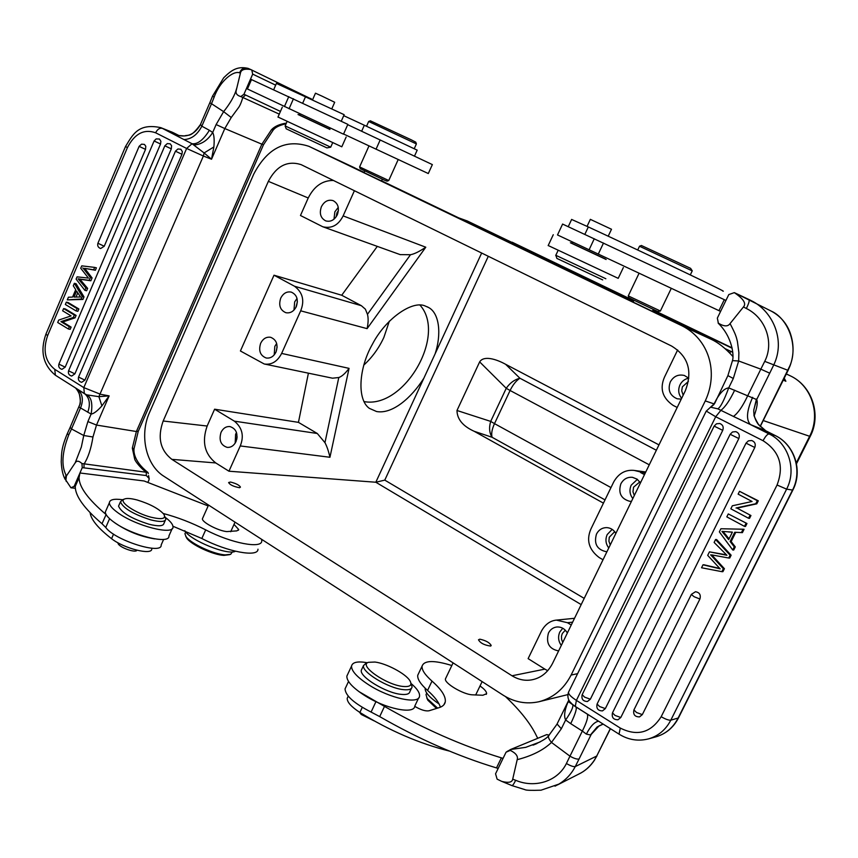 <?xml version="1.0" encoding="UTF-8"?>
<svg xmlns="http://www.w3.org/2000/svg" width="858" height="858" viewBox="0 0 858 858"><rect width="100%" height="100%" fill="white"/><g stroke="black" fill="none" stroke-linecap="round" stroke-linejoin="round"><path stroke-width="1.29" d="M363.749 365.143C372.211 357.378 378.914 348.134 383.869 337.409L389.36 321.106M419.959 305.083C447.2 335.146 404 409.352 363.931 401.565M369.326 408.344L376.565 411.529C392.138 414.393 411.132 398.262 423.841 378.249L435.135 353.796C441.602 334.245 439.446 313.374 428.743 307.582L425.01 305.909C412.108 300.225 385.446 318.929 372.404 344.251C358.698 368.2 356.842 399.549 369.326 408.344L369.219 408.269M547.726 670.699L544.862 669.122L512.011 675.782L171.857 459.352L215.755 462.945L228.957 471.214L375.825 482.239L384.781 480.126L584.212 598.391M505.619 364.296C496.031 358.998 483.74 355.351 479.654 361.883L506.241 388.309C509.866 383 514.425 379.633 519.905 378.228L505.619 364.296L658.976 444.884M656.359 450.246L519.905 378.228C516.162 380.684 512.88 384.77 510.092 390.487L506.241 388.309L490.69 421.396L494.498 423.627C491.924 429.332 491.119 433.891 492.106 437.28C489.339 432.968 488.867 427.67 490.69 421.396L456.982 410.489L479.654 361.883M301.287 164.715L671.514 345.999C688.277 356.231 692.867 371.192 685.274 390.873L552.509 663.481C547.769 672.479 541.055 677.884 532.378 679.718C525.461 681.134 518.672 679.826 512.011 675.782M633.901 300.45L633.118 302.091L651.672 310.993L652.402 311.315L653.238 309.545M364.06 172.64L381.542 180.974L382.336 179.215M381.617 180.802L614.124 292.61M309.32 146.525L682.056 325.836C708.59 339.114 718.961 371.814 705.265 400.911L571.106 675.074C563.781 689.167 553.024 698.069 538.835 701.758C526.34 704.397 514.5 702.252 503.335 695.291L163.835 476.222C145.86 465.079 139.275 435.081 149.517 412.516L253.786 174.024C267.449 148.037 285.821 138.803 308.891 146.321L364.167 172.415M587.204 279.622L633.247 301.812M652.509 311.068L711.325 339.36L682.056 325.836M588.47 280.266L613.491 291.881M628.925 297.823L657.764 311.508L660.349 311.036M660.413 311.014L628.26 295.892M562.612 224.045L557.507 234.953L718.961 310.65L720.591 311.411L725.943 300.439L562.601 224.077M722.618 290.98C731.574 294.412 655.855 258.237 588.331 226.952L571.632 219.455M692.256 270.892L639.489 246.235M692.234 270.817L690.593 268.339L641.419 245.517M608.215 236.197L611.497 229.258L590.347 219.358M725.943 300.439L728.796 294.573L734.309 292.632C743.521 298.841 746.567 303.625 743.436 306.971L746.353 308.483C748.744 303.614 749.624 300.632 749.002 299.549L734.427 292.685M756.67 399.581L728.699 387.88L733.311 378.485L738.663 360.982L738.877 352.606L737.397 341.441C736.185 336.819 736.239 335.36 730.061 323.595L743.436 306.971M730.061 323.595C727.895 326.759 723.991 326.619 718.35 323.166L717.331 318.136L720.591 311.411M734.309 292.632L771.278 311.132C788.019 318.479 798.541 345.699 789.95 365.669L790.089 365.733C794.122 354.665 794.036 343.425 789.853 332.003C786.185 322.694 779.847 315.647 770.806 310.886M760.231 426.576L788.094 370.377L764.725 361.368C774.248 342.889 765.958 318.018 746.353 308.483M764.725 361.368L760.832 369.154L769.723 373.187L773.702 365.015C786.025 339.693 772.232 310.553 751.007 300.547M751.007 300.536L749.238 299.656M596.986 755.834L594.401 760.124C590.079 766.591 584.802 771.267 578.571 774.152M594.401 760.124L596.718 756.037L575.246 766.591L579.064 758.998C577.091 759.427 574.056 758.483 569.959 756.177L566.409 763.502C570.42 765.84 573.369 766.88 575.246 766.591C571.374 774.055 565.872 779.911 558.751 784.169L555.008 786.164M566.398 763.513C557.764 781.359 534.845 788.534 515.647 780.287L512.709 779.161C512.183 782.367 508.547 783.118 501.78 781.402L497.114 779.15L495.559 773.787L498.166 768.436L496.492 767.921L501.383 757.861C462.494 745.924 423.53 728.764 384.491 706.413L358.783 691.505M549.034 735.349L546.718 734.609L549.227 735.156M501.383 757.861L503.056 758.375L506.059 752.198L510.489 749.538L546.718 734.609M540.229 741.891L525.707 747.35L510.499 749.527L510.285 750.385L506.059 752.198M548.841 735.542L548.648 735.724C547.994 737.086 548.948 739.317 551.49 742.438C543.296 750.182 531.863 755.919 517.192 759.673C518.253 756.263 515.948 753.163 510.285 750.385M568.843 700.096L567.567 703.045C564.478 710.799 563.835 716.441 565.647 719.969L570.72 723.659C575.643 713.384 577.284 707.764 575.643 706.81L572.597 704.557M605.491 259.18L571.117 243.104L573.123 242.342M570.409 242.75L606.156 259.502M605.437 259.019L571.214 242.986M548.208 245.527L618.21 278.346L623.337 267.567M555.694 255.244L605.855 278.743M556.917 258.43L602.691 279.901M360.231 168.683L384.116 180.008L387.055 181.177L388.717 180.555M388.781 180.534L359.599 166.924M361.658 131.231L364.339 125.236L417.192 150.15L414.521 156.049M276.415 83.441L344.155 114.682L341.28 121.171M364.339 125.236L343.715 115.669M414.275 148.627L416.387 143.929L368.672 121.493M416.387 143.865L415.776 142.171L411.111 139.747L370.388 120.828M331.874 108.666L334.695 102.274L321.986 96.128L315.476 93.19L312.644 99.614M275.665 85.157L252.681 74.131L246.482 88.535L343.5 134.18L347.855 124.367L251.48 79.601M343.575 134.009L428.292 173.541L432.357 164.597L347.715 124.678M246.493 88.535L247.415 88.964M250.515 79.14L243.962 94.251L280.437 111.422M311.443 99.056L310.832 98.498M310.907 98.799L250.697 69.53C244.498 68.533 241.077 69.723 240.422 73.102L236.079 91.055C235.671 93.694 237.248 95.528 240.808 96.568L279.258 114.125M147.737 472.308C132.679 460.36 133.805 449.957 134.062 448.637L132.325 448.112L134.749 459.373C135.65 462.044 141.667 469.111 146.3 472.275L81.95 463.545L82.25 467.642L79.944 472.983L144.112 480.984L208.151 505.93M148.305 473.616L147.919 472.447L146.3 472.275L146.31 475.557L82.25 467.642M148.831 480.341L147.801 482.443M148.842 480.341L149.228 478.592L146.31 475.557M106.102 514.553L102.005 523.723C84.095 508.365 75.182 495.935 75.247 486.4L76.169 481.703L74.153 486.336L75.247 486.465M91.12 414.071C93.726 413.771 97.329 411.046 101.909 405.888L109.138 395.881L98.885 396.664L86.69 394.841C91.366 397.179 92.836 403.592 91.12 414.071L87.881 421.578L83.752 435.51L92.964 436.99C91.109 448.659 88.127 457.689 84.02 464.081L84.009 467.524M70.206 427.456L71.504 428.957L83.752 435.51L81.349 446.986L75.172 462.891C76.609 460.467 78.872 460.682 81.95 463.545M75.118 462.966L66.42 475.943L65.927 474.914C61.186 465.433 62.108 452.134 68.683 435.038L71.514 428.968M71.504 428.957L80.641 407.722C83.548 400.236 82.7 394.219 78.099 389.65L76.255 388.577L77.906 391.044C79.429 390.958 81.285 404.236 79.751 404.665L78.936 407.014L91.098 414.06M87.752 412.28C90.519 404.44 89.661 398.391 85.178 394.133L76.93 388.867M73.777 386.851L76.93 388.856M86.679 394.841L84.352 393.532L83.805 387.612L100.504 394.272L109.138 395.881L96.504 425.064L92.964 436.99M74.153 486.336L70.935 487.784L65.884 480.18L66.42 475.943M172.941 526.244L201.834 538.492C227.488 551.984 258.355 557.571 257.979 549.206M102.005 523.723L105.759 527.488C114.875 540.422 162.473 555.244 161.154 544.98L163.631 539.392M90.101 512.676C91.023 519.648 98.177 528.313 111.561 538.685C123.917 548.594 152.531 555.673 151.769 548.82L152.016 548.241M184.813 530.684C189.875 540.326 228.121 555.802 235.424 551.244M185.478 532.518L184.931 533.74L186.025 536.582C190.497 543.511 213.771 554.365 225.257 554.869L230.663 554.311L232.389 551.887M185.682 536.068L186.658 538.041C190.916 544.626 212.999 554.922 223.917 555.405L229.697 554.643M117.814 542.782L118.307 544.015C120.957 548.123 136.047 553.153 136.862 550.235M202.756 518.018L202.434 518.725C201.63 522.093 218.254 530.888 226.802 531.595L236.862 530.877L238.728 529.568L234.019 524.388M163.256 513.502C177.488 517.256 191.634 522.715 205.695 529.869C231.381 543.35 262.205 549.099 261.765 540.872L261.583 539.296M113.921 522.157C126.201 530.866 139.79 536.443 154.687 538.888M106.027 514.489C88.052 499.259 79.065 486.958 79.065 477.606L79.944 472.983L76.169 481.703M106.188 510.049L105.33 512.011C105.384 514.532 107.99 517.728 113.149 521.589C130.834 535.253 170.152 545.12 168.929 535.928L172.179 528.625M165.465 517.524C170.442 521.267 172.941 524.377 172.973 526.833C174.271 535.864 134.985 525.836 117.235 512.258C112.055 508.419 109.438 505.265 109.363 502.777C109.706 499.581 114.06 498.573 122.426 499.731M119.144 504.772L118.543 506.134C121.321 512.612 131.467 518.64 148.97 524.227C158.398 526.533 163.406 526.233 163.975 523.316L165.304 520.334M164.747 516.377L165.862 519.058C165.304 521.943 160.307 522.222 150.89 519.905C133.376 514.285 123.23 508.258 120.431 501.833L122.855 499.624M137.226 500.01C149.732 503.85 158.569 508.547 163.749 514.103C166.441 518.768 162.205 519.809 151.04 517.224C135.521 513.309 118.275 501.555 124.281 499.109C126.598 498.037 130.92 498.337 137.226 500.01M70.935 487.784L75.343 488.288M101.909 405.888L98.895 396.718M74.335 283.301L76.094 283.719L84.009 296.9L82.926 299.431L67.289 299.882L68.425 297.211L72.565 297.082L75.718 289.672L73.284 285.789L74.335 283.301L82.261 296.503L81.178 299.045L67.289 299.882M97.951 243.146L97.909 243.254C97.233 245.774 98.134 247.533 100.633 248.541L104.236 246.257L145.528 149.378L145.785 146.257L144.434 144.412L141.57 144.165L139.146 146.31M78.625 376.898L78.55 377.07C77.896 379.772 78.936 381.531 81.671 382.336L84.888 380.126L181.96 154.279L182.314 151.555L180.845 149.249L177.938 148.981L175.472 151.158M68.64 370.656L68.576 370.817C67.921 373.509 68.951 375.257 71.675 376.061L74.882 373.863L171.31 148.852L171.579 145.721L170.216 143.854L167.321 143.586L164.865 145.753M58.966 363.964L58.902 364.124C58.247 366.795 59.277 368.532 61.98 369.337L65.176 367.149L160.543 144.015L160.896 141.313L159.459 139.039L156.167 138.91L154.129 140.927M90.347 277.499L92.096 277.928L86.197 270.281L84.449 269.841L90.347 277.499L89.135 280.351L78.121 278.839L80.094 281.102L81.853 281.521L87.634 288.385L86.626 290.755L84.878 290.347L76.115 279.118L77.081 276.844L88.46 278.089M81.853 281.521L79.933 279.311M79.311 279.172L90.884 280.77L92.096 277.928M86.197 270.281L84.545 268.329L95.238 270.227M96.396 267.835L95.367 270.259L93.629 269.82L94.659 267.396L96.396 267.835M68.104 302.531L78.861 308.966L77.863 311.315L76.105 310.939L77.102 308.59L66.334 302.145L68.104 302.531M65.369 308.966L76.115 315.422L75.086 317.825L62.709 321.997L71.128 327.113L70.174 329.354L68.404 329L57.69 322.479L58.709 320.088L71.085 315.905L62.645 310.821L63.599 308.59L65.369 308.966M80.598 297.04L76.587 291.034L74.035 297.05L80.598 296.986M75.976 297.007L77.735 292.889M81.178 299.045L82.926 299.431M84.009 296.9L82.261 296.503M87.634 288.395L85.886 287.977L84.878 290.347M80.094 281.102L85.886 287.977M89.135 280.351L90.884 280.77M93.629 269.809L84.524 268.329M82.776 267.878L84.438 269.841M88.449 278.11L80.727 268.254L81.757 265.851L94.659 267.396M78.861 308.966L77.102 308.59M66.334 302.145L65.337 304.493L76.105 310.939M71.128 327.113L69.359 326.759L68.404 329M69.359 326.759L60.939 321.643L62.709 321.997M76.115 315.422L74.356 315.047L73.327 317.46L60.939 321.643M74.356 315.047L63.599 308.59M73.327 317.46L75.086 317.825M68.683 435.038L67.332 433.601L70.152 427.381M65.927 474.914L65.251 479.515C62.934 475.504 61.594 469.594 61.229 461.797C61.594 453.335 61.111 448.562 67.332 433.569L67.471 433.301M273.488 129.773L271.45 129.783C274.539 126.373 279.515 124.142 286.379 123.112M132.325 448.112L136.379 431.52L138.342 431.156L263.438 144.852L224.807 128.55L211.529 159.234L203.378 156.027L204.107 152.949L211.529 159.234L213.867 146.965L204.107 152.949L192.063 143.736C197.608 144.423 203.378 139.94 209.384 130.287L201.834 126.19C197.404 134.738 191.452 139.2 183.966 139.575L162.377 128.368C159.706 127.745 157.454 129.215 155.63 132.786C144.026 128.711 134.62 133.655 127.413 147.619L47.619 335.628L45.935 334.116L125.568 146.396M213.867 146.965C214.5 139.94 214.114 135.103 212.698 132.475L209.384 130.287M245.291 95.281L242.793 97.49C241.302 102.713 239.682 106.338 237.956 108.387L231.252 117.514L223.627 111.647C229.408 104.419 233.408 97.758 235.65 91.677L236.261 90.144M231.252 117.514L224.807 128.55L216.119 124.549L212.698 132.475C207.829 140.208 201.684 144.369 194.262 144.97M183.966 139.575L192.053 143.736L186.626 148.455L155.63 132.786M209.878 102.863L211.508 103.711L201.834 126.19L200.472 124.485L209.792 102.821M211.529 103.711L214.157 97.115M240.422 73.102L239.564 72.833C233.419 70.399 219.948 81.017 214.146 97.104L212.612 96.214M240.808 96.568L243.962 94.251M251.008 69.637L249.914 69.176M251.78 69.959L252.681 74.131M329.257 127.606L329.933 129.451L298.026 114.511L329.933 129.408M329.89 129.301L298.809 114.758M277.992 117.031L341.806 146.793L346.149 137.033M285.135 125.922L330.738 147.168M286.207 128.807L326.919 147.898L330.652 147.201M287.044 121.579L285.113 125.997L286.25 128.904M732.829 356.402C725.482 348.294 718.318 342.61 711.325 339.36M786.303 373.981L790.057 375.718C811.571 385.457 821.138 414.468 809.63 436.282L763.212 420.549M784.233 378.164L785.864 381.263L783.268 380.105M732.153 348.251L652.927 310.188M633.676 300.933L467.202 220.935M458.73 217.878L467.267 220.967M785.864 381.263L783.311 380.03M354.762 167.889L309.202 146.471M729.826 353.174L730.737 351.34L726.136 349.603M732.721 352.338L730.737 351.34M732.711 352.23L725.053 348.638M725.246 348.798L726.286 349.303M301.029 164.607C287.376 160.36 276.49 165.937 268.35 181.349L308.226 197.983C314.21 186.154 322.619 180.319 333.462 180.47M688.792 378.217L684.373 375.482C678.292 374.067 673.605 376.222 670.302 381.928C667.545 389.961 669.841 395.581 677.177 398.788L681.252 399.131M677.198 407.464L673.165 405.416C662.419 397.973 659.534 388.513 664.532 377.037L677.638 349.978M681.66 398.294C678.421 394.294 677.863 389.822 679.976 384.877C681.895 381.177 684.823 378.946 688.749 378.174M688.373 381.445L682.367 386.84L681.713 390.83L683.172 395.184M571.246 625.01L567.438 622.704L572.64 622.157M544.862 669.122L528.12 658.633L541.591 630.834C545.291 624.313 550.225 620.731 556.392 620.109L567.438 622.704M567.363 632.99C564.875 628.807 561.4 626.801 556.949 626.973C553.163 627.423 550.332 629.45 548.455 633.054C545.774 643.092 549.163 649.045 558.633 650.922M561.314 645.42C558.29 641.205 557.797 636.733 559.813 632.003L562.751 628.249M565.293 630.19L562.312 633.526L561.518 636.025L561.572 639.349L562.751 642.449M603.024 559.759L599.152 557.528C588.835 549.624 586.1 540.09 590.958 528.925L613.717 481.928C618.586 473.401 625.385 469.562 634.137 470.399L645.216 473.123M640.476 482.85L637.044 479.118L632.443 477.316C627.327 476.909 623.466 479.086 620.86 483.837C618.082 492.985 621.02 498.798 629.665 501.286L631.488 501.308M615.872 533.386C613.76 529.879 610.789 527.96 606.938 527.627C602.295 527.584 598.809 529.718 596.492 534.051C593.747 543.715 596.964 549.592 606.156 551.673L606.971 551.662M644.476 474.635L640.518 472.501M632.839 498.552C629.686 494.465 629.15 489.993 631.22 485.135L637.387 479.354M639.854 481.885L633.558 487.162L632.968 491.784L634.319 495.495M608.772 547.972C605.662 543.843 605.137 539.371 607.196 534.555L612.172 529.375M614.703 531.681L609.266 537.237L608.912 541.216L610.242 544.948M603.442 503.153L474.195 431.306C462.87 426.158 457.132 419.23 456.982 410.489M479.826 639.178L478.496 639.778C480.287 643.082 484.352 645.184 490.69 646.074L491.194 645.484C489.596 642.599 485.8 640.497 479.826 639.178M230.523 482.046L228.625 482.528C229.847 484.813 233.494 486.55 239.564 487.741L240.444 487.108C239.285 485.102 235.982 483.419 230.523 482.046M215.755 462.945C204.558 454 201.694 441.698 207.153 426.029L214.607 409.202L298.445 422.361L317.299 433.494L234.373 421.16C242.288 427.681 244.251 435.95 240.261 445.946L228.957 471.214M171.857 459.352C160.189 450.182 157.293 437.398 163.17 421.01L268.35 181.349M221.021 432.378C218.726 440.283 220.806 445.291 227.252 447.393C231.059 447.586 233.977 445.645 236.014 441.57C238.309 433.73 236.282 428.732 229.923 426.555C226.051 426.297 223.091 428.239 221.021 432.378M234.373 421.16L214.607 409.202M235.167 443.157L235.618 434.234L236.518 432.582M237.108 436.711L236.776 439.296M329.944 457.271L349.056 368.372C345.281 373.434 341.859 376.48 338.792 377.531L324.957 442.664C326.898 446.267 328.56 451.136 329.944 457.271L240.261 445.946M324.957 442.664L317.299 433.494M332.572 378.185L338.792 377.531M400.16 254.612L410.499 254.729L367.46 314.318L365.369 309.17L361.368 305.695L294.498 286.229C302.713 292.396 304.783 300.59 300.686 310.821L281.639 353.421C277.413 361.529 271.632 365.068 264.285 364.017L240.412 350.986L274.002 275.204L341.72 295.249L377.295 246.385M280.727 298.155C278.442 305.341 280.169 310.188 285.886 312.709C290.326 313.46 293.79 311.443 296.278 306.649C298.563 299.528 296.889 294.691 291.27 292.106C286.765 291.27 283.247 293.286 280.727 298.155M260.66 343.275C258.365 350.707 260.21 355.609 266.195 358C270.42 358.547 273.691 356.542 276.019 352.005C278.314 344.648 276.512 339.736 270.635 337.291C266.345 336.668 263.009 338.663 260.66 343.275M294.498 286.229L274.002 275.204M293.972 310.081L294.669 301.909L297.018 298.445M297.394 301.748L295.913 307.4M274.217 354.869L274.817 346.385L276.662 343.479M277.134 346.9L276.051 351.941M298.445 422.361L308.408 373.176M354.397 190.723L343.136 215.894C338.406 225.236 331.628 228.861 322.79 226.769L300.472 215.497L308.226 197.983M321.385 206.746C319.133 213.438 320.602 218.157 325.772 220.903C330.62 222.125 334.47 220.077 337.323 214.757C339.564 208.14 338.159 203.432 333.097 200.633C328.174 199.313 324.27 201.351 321.385 206.746M333.976 219.198L334.867 211.829L338.256 207.379M338.406 210.596L336.947 212.87L336.132 216.859M343.136 215.894L425.783 247.211C419.465 251.501 414.371 254.011 410.499 254.729M367.46 314.318C368.457 318.05 368.339 322.833 367.095 328.646L425.783 247.211M341.72 295.249L361.368 305.695M449.453 751.093C419.508 743.618 389.661 730.737 359.888 712.451C351.287 706.842 347.061 702.123 347.211 698.305L347.93 696.76M439.092 703.989C429.504 697.49 424.86 692.256 425.16 688.277L425.16 688.277M426.587 693.361L426.008 694.583L427.22 698.616L437.601 708.118M426.758 697.844L427.852 700.225L436.54 708.451M359.405 712.14L361.272 714.467L374.206 720.913M445.795 678.152L445.463 678.85C443.94 683 463.02 694.422 472.19 694.808L482.882 695.248L486.572 693.704C486.743 691.784 484.555 689.199 480.019 685.971M505.544 696.642C520.345 710.639 530.684 723.766 536.561 736.035L537.762 738.298M451.823 665.518C434.137 660.081 424.227 660.263 422.104 666.076C421.6 669.787 424.903 674.806 432.003 681.113L427.563 690.443C434.631 696.717 438.91 702.305 440.39 707.196M414.736 706.338C420.677 709.845 425.396 711.325 428.893 710.81L439.071 707.668C442.696 706.52 444.766 704.59 445.281 701.865C445.956 696.428 441.527 689.51 432.003 681.113M347.833 674.045L346.846 676.136C346.696 681.166 352.456 687.515 364.124 695.152C384.995 708.751 414.468 714.843 414.8 706.037L418.661 697.929M411.057 683.494C417.052 688.599 419.884 692.792 419.541 696.085C419.283 704.729 389.854 698.487 368.919 684.952C357.218 677.337 351.426 671.063 351.533 666.108C352.424 662.183 357.636 661.046 367.192 662.708M361.99 668.79L361.315 670.237C359.373 676.78 385.961 692.996 401.04 694.347C406.435 694.916 409.384 694.015 409.877 691.645L411.454 688.309M410.971 683.365L412.087 686.979C411.604 689.339 408.665 690.218 403.281 689.628C388.213 688.234 361.593 672.039 363.502 665.561L366.366 662.977M374.989 662.044C386.304 663.395 405.459 673.551 409.813 680.544C412.526 685.134 410.221 687.097 402.895 686.443C385.993 684.845 358.118 665.122 368.468 662.312L374.989 662.044M418.758 673.133L417.76 675.235C417.224 679.01 420.495 684.083 427.563 690.443M345.935 687.011L345.034 688.931C345.527 695.741 354.215 703.453 371.096 712.065L379.697 716.602C418.661 739.006 457.593 756.112 496.492 767.921M503.056 758.375L498.166 768.436M512.709 779.161L517.192 759.673M602.284 724.356L597.157 726.973L590.443 734.963L597.147 726.962L603.163 724.098M557.067 724.002L561.325 728.774L551.49 742.438L569.959 756.177L582.346 731.07L586.368 734.116L590.443 734.963M579.064 758.998L591.226 734.373L599.324 725.621M766.28 431.059L775.439 435.66M756.477 398.959L753.796 410.124C753.538 414.864 754.954 419.498 758.032 424.024L764.446 430.03M765.733 430.813L766.291 431.113M758.032 424.024L765.894 430.877M561.325 728.774L565.647 719.969C571.063 712.097 573.444 707.035 572.779 704.761L569.047 702.08L568.993 700.375M569.884 701.737L572.608 704.547M567.567 703.045L568.833 701.115M710.553 407.185L717.781 408.826C720.409 407.518 724.034 400.536 728.699 387.88C724.828 388.32 720.849 391.956 716.762 398.798L713.448 405.03M716.762 398.798L714.778 403.196L712.29 406.049M717.781 408.816L733.451 416.441C737.891 413.256 742.588 406.456 747.554 396.074L760.832 369.154L738.663 360.982L732.485 360.628M734.684 390.175C729.772 400.407 725.182 407.11 720.945 410.274L715.69 416.741L576.394 700.385L575.278 706.456L591.945 716.998M752.638 397.329C746.653 410.767 745.913 419.841 750.439 424.56L733.451 416.452M733.311 378.485L727.895 375.622L732.496 360.564C734.051 356.145 732.743 337.323 718.189 323.176L718.135 322.447M717.685 319.605L718.35 323.166M769.723 373.187L756.681 399.581C757.925 402.059 757.131 407.378 754.289 415.551M756.681 399.581L753.807 409.759M570.72 723.659L582.346 731.07C586.808 722.2 588.459 716.548 587.28 714.124L591.634 716.805M735.285 546.9L733.74 550.01L732.721 549.978L719.358 531.896L720.924 528.742L743.082 529.225L741.409 532.571L734.759 532.26L730.137 541.516L731.155 541.559L735.285 546.9L734.276 546.868L732.721 549.978M743.082 529.225L744.079 529.289L742.406 532.636L735.767 532.314L731.155 541.559M633.998 709.77L633.923 709.92C632.968 714.532 634.834 716.859 639.5 716.902L642.32 714.617L699.913 599.013C701.029 594.851 699.549 592.428 695.473 591.73L691.366 594.369M582.25 694.508L582.174 694.669C581.231 699.066 582.99 701.351 587.44 701.512L590.347 699.206L722.736 430.351C723.852 427.059 722.876 424.774 719.808 423.498L716.494 423.798L714.156 426.072M738.835 438.545C739.961 435.221 738.963 432.925 735.832 431.649L732.518 431.96L730.158 434.277L738.835 438.545L605.34 708.601L602.488 710.896C597.951 710.789 596.16 708.494 597.093 704.01L599.581 706.531L605.34 708.601M612.558 712.687L612.483 712.848C611.54 717.417 613.373 719.723 617.985 719.776L620.795 717.492L754.793 447.479C755.93 444.112 754.901 441.784 751.705 440.519L748.39 440.851L746.052 443.114M724.409 568.693L723.38 568.693L721.9 571.675L722.929 571.664L724.409 568.693L711.915 555.083M714.124 542.438L715.572 539.51L716.623 539.564L731.134 555.212L729.729 558.032L728.71 558.022L711.69 554.879M726.447 554.836L709.448 551.855L726.93 555.287L714.124 542.449M719.744 568.468L704.075 564.811M746.964 523.509L745.495 526.447L744.497 526.372L726.823 516.87L728.281 513.931L746.964 523.509L728.281 513.931M750.943 515.529L749.538 518.35L748.551 518.264L730.834 508.805L732.335 505.791L752.069 501.49L738.127 494.133L739.532 491.312L758.29 500.804L756.777 503.839L737.022 508.108L750.943 515.529L737.022 508.108M735.767 532.314L734.759 532.26M721.953 531.392L728.667 539.639L732.4 532.132L721.953 531.381M730.137 541.516L734.276 546.868M728.367 531.939L732.389 532.153M729.053 538.845L723.037 531.499M741.409 532.571L742.406 532.636M731.134 555.212L730.115 555.201L728.71 558.022M715.572 539.51L730.115 555.201M720.152 568.875L707.7 555.362L709.448 551.855M721.9 571.675L701.544 567.76L703.013 564.789L704.075 564.789M703.013 564.811L720.162 568.843M710.639 554.836L723.38 568.693M745.977 523.423L744.497 526.372M758.29 500.804L757.324 500.686L755.801 503.721L756.777 503.839M755.801 503.721L736.014 508M757.324 500.686L739.532 491.312M749.956 515.433L748.551 518.264M581.188 604.6L375.825 482.239L423.841 378.249M435.135 353.796L481.66 253.035M488.299 256.285L384.781 480.126M649.27 464.811L510.092 390.487L494.498 423.627L610.982 487.58M588.331 226.952L584.866 234.309M589.081 249.839L594.283 238.717M598.262 254.14L603.506 243.029M724.302 299.667L718.961 310.65M760.113 426.458L789.95 365.669M610.306 728.624L596.718 756.037L610.435 728.699M302.745 103.057L305.673 96.386M288.781 96.6L284.427 106.574M289.082 108.773L293.457 98.745M376.04 149.206L380.201 139.918M79.794 404.472C81.22 398.326 79.805 392.825 75.558 387.977M46.042 333.869L45.935 334.116C39.908 351.254 43.061 364.961 55.384 375.225L55.834 375.514M127.413 147.619L125.536 146.482C132.893 134.459 138.235 122.941 160.746 127.638L173.048 132.572L160.746 127.638M47.619 335.628C42.685 350.225 45.056 361.454 54.751 369.326L55.384 375.225L85.146 394.026M54.751 369.326L83.805 387.612L186.626 148.455L203.378 156.027L98.885 396.664M65.884 480.18L66.216 481.349M111.561 538.685L113.556 534.126M205.695 529.869L201.834 538.492M109.588 518.693L105.759 527.488M76.03 482.121L79.805 473.401M87.881 421.578L96.504 425.064L136.379 431.52L261.851 144.241L271.45 129.783M145.528 149.378L139.125 146.364L97.909 243.254L104.236 246.257M181.96 154.279L175.45 151.201L78.55 377.07L84.888 380.126M171.31 148.852L164.843 145.806L68.576 370.817L74.882 373.863M160.543 144.015L154.108 140.969L58.902 364.124L65.176 367.149M173.52 132.808L179.022 135.564L174.399 134.416C185.982 138.277 194.68 134.974 200.493 124.507M200.493 124.442L200.472 124.485C190.487 138.224 188.91 134.256 184.395 135.961L178.614 135.51M211.508 103.711L223.627 111.647L216.119 124.549M239.564 72.833C241.227 68.79 244.08 67.31 248.134 68.393L248.305 68.468M705.265 400.911L714.017 403.882M577.606 673.648L571.106 675.074M796.299 462.891L809.63 436.282L810.242 436.282M790.057 375.718L786.336 373.927M732.078 347.865L653.067 309.91M633.805 300.654L512.108 242.192M605.019 499.892L492.106 437.28L474.195 431.306M207.153 426.029L163.17 421.01M281.639 353.421L349.056 368.372M367.095 328.646L300.686 310.821M362.291 707.346L359.888 712.451M375.847 701.876L371.096 712.065M379.697 716.602L384.491 706.413M515.647 780.287C514.135 783.536 512.934 785.317 512.022 785.617L511.872 785.553M775.342 435.596C794.626 444.798 802.981 470.817 792.878 489.993L792.535 490.068C802.756 470.752 794.283 444.562 775.182 435.532L769.1 433.944L750.439 424.56L765.904 430.866M678.367 718.135C673.38 727.638 665.905 733.869 655.93 736.829C665.669 733.965 673.004 727.809 677.959 718.361L792.535 490.068L786.614 489.135L777.058 485.017C784.255 466.098 779.59 451.329 763.062 440.712L715.69 416.741L706.252 411.057M763.062 440.712C765.433 436.272 767.449 434.009 769.1 433.944C788.395 443.071 796.953 469.573 786.614 489.135L670.795 720.194L678.464 717.932L792.835 490.068M568.736 691.752L568.457 692.352C568.479 694.283 571.128 696.964 576.394 700.385L620.313 728.077C637.28 736.593 650.9 732.796 661.186 716.698L777.058 485.017M714.028 404.386L714.66 403.099M619.272 734.298L575.289 706.456C571.857 704.064 569.766 702.048 569.004 700.396C567.749 697.94 567.567 695.237 568.468 692.299L706.188 411.196L714.725 403.335L727.916 375.579M661.186 716.698C665.486 719.208 668.693 720.377 670.795 720.194C665.797 729.75 658.386 735.971 648.551 738.877C638.202 741.494 628.356 739.918 619.026 734.137L620.313 728.077M598.605 721.213C594.519 721.889 590.443 726.19 586.368 734.116M724.71 534.395L725.739 534.459M699.913 599.013L694.143 596.739L691.323 594.465L633.923 709.92L636.539 712.515L642.32 714.617M722.736 430.351L714.135 426.115L582.174 694.669L584.598 697.125L590.347 699.206M597.179 703.85L730.158 434.277M754.793 447.479L746.031 443.157L612.483 712.848L615.014 715.422L620.795 717.492M712.365 556.628L713.416 556.638M428.732 307.604L427.348 306.832M671.278 288.363L660.392 310.993M692.234 270.881L690.293 274.903M641.505 245.485L639.553 246.192L637.698 250M590.358 219.326L587.054 226.362M571.653 219.401L568.275 226.609M788.094 370.366L790.089 365.733M594.776 759.727C590.572 766.237 585.177 771.052 578.592 774.195M557.636 784.845L578.517 774.216M534.019 744.765L536.883 743.564M533.065 745.13C541.848 741.28 547.039 738.148 548.648 735.724L556.928 724.281L568.811 700.053M556.96 258.537L555.834 255.373M558.043 250.536L555.791 255.341M553.26 234.727L548.165 245.613M639.06 273.273L628.238 295.946M628.946 297.898L628.27 295.967M364.779 171.042L364.06 172.651M398.187 159.567L388.76 180.512M370.463 120.796L368.726 121.45M368.693 121.439L366.559 126.223M273.723 89.629L276.49 83.269M251.512 79.526L247.404 89.007M134.062 448.541L138.235 431.413M74.861 463.374L75.257 462.666M85.146 394.112L78.067 389.629M79.751 404.665L70.12 427.423M186.658 538.041L186.025 536.582M184.931 533.74L185.736 531.928M238.427 530.255L238.728 529.568M230.705 531.735L235.017 522.157M202.434 518.725L208.537 505.072M75.247 486.4L79.065 477.606M105.33 512.011L109.363 502.777M124.281 499.109L121.622 500.064M118.543 506.134L120.431 501.833M148.552 475.579L148.981 477.649M171.428 131.842L179.183 135.639M263.449 144.82L273.23 130.019M212.527 96.171L209.792 102.863M212.494 96.193L223.713 77.756C230.738 70.957 236.754 65.723 248.134 68.393L250.686 69.53M286.079 123.767C279.815 125.15 275.622 127.134 273.509 129.73M236.079 91.066L235.66 91.645M237.012 87.334L235.65 91.677M300.472 114.135L298.67 114.833M332.625 142.825L330.705 147.147M277.96 117.106L282.303 107.164M368.994 145.903L359.577 166.978M360.253 168.747L359.599 166.988M615.186 293.125L614.553 292.385M556.756 620.077L574.517 618.296M634.909 470.527L645.784 471.975M264.908 364.124L332.443 378.174M323.198 226.909L400.332 254.676M810.263 436.293L810.252 436.314C821.578 414.854 812.161 385.853 790.197 375.783M810.231 436.347L796.481 463.781M538.996 701.715L567.824 694.615M475.664 695.012L482.121 681.606M427.852 700.225L427.22 698.616M426.008 694.583L426.726 693.06M348.23 696.138L347.211 698.305M486.261 694.358L486.572 693.704M445.463 678.85L453.088 662.869M351.533 666.108L346.846 676.136M368.468 662.312L365.637 663.202M361.315 670.237L363.502 665.561M417.76 675.235L422.104 666.076M443.865 704.826L445.281 701.865M345.034 688.931L348.53 681.466M506.939 751.565L508.301 750.793M501.994 781.477L512.022 785.617L524.999 789.66C525.89 790.336 531.231 790.518 541.012 790.197L558.933 784.094M766.076 430.941L775.289 435.564M762.419 428.603L765.99 430.909M575.643 706.81L572.704 704.697M758.815 425.064C755.083 418.575 753.485 415.1 754.01 414.639M655.93 736.829L648.551 738.877M587.29 714.113L575.589 706.724"/></g></svg>
